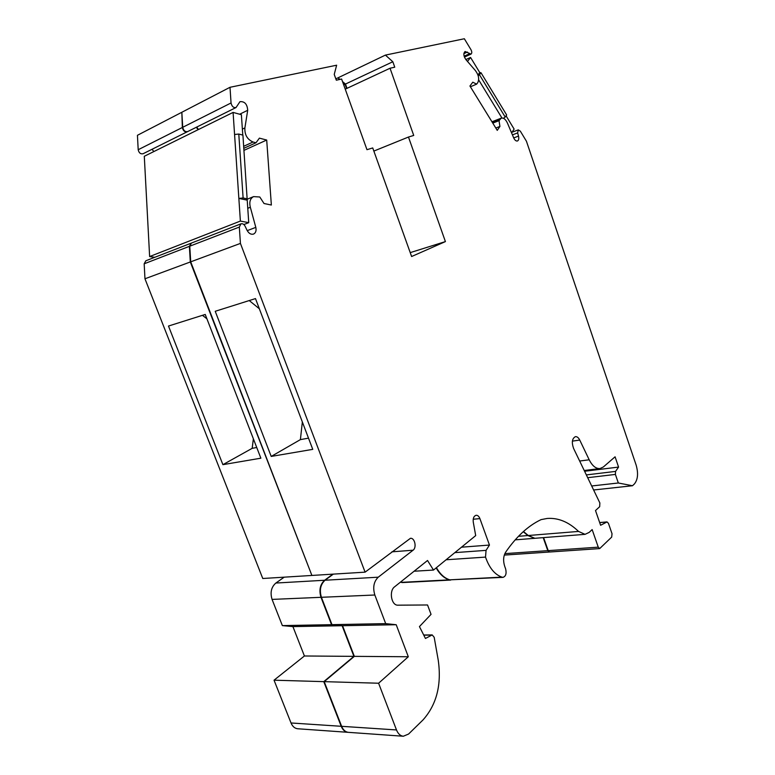 <?xml version="1.0" encoding="UTF-8"?>
<svg xmlns="http://www.w3.org/2000/svg" width="775" height="775" viewBox="0 0 775 775"><rect width="100%" height="100%" fill="white"/><g stroke="black" fill="none" stroke-linecap="round" stroke-linejoin="round"><path stroke-width="1.16" d="M248.746 222.657L240.376 221.078L238.855 198.419L247.215 200.144L248.746 222.657L243.844 224.547M234.573 134.501L238.787 134.046L243.108 197.974L238.855 198.419L233.091 112.414L241.383 114.71L242.778 135.083M154.758 257.31L149.633 256.554L144.295 156.279L233.091 112.414M238.787 134.046L242.924 135.121L247.215 200.144M240.376 221.078L149.633 256.554M243.108 197.974L247.273 198.836M339.46 79.505L338.132 77.888M342.773 82.305L345.088 84.242L346.619 88.515M187.463 131.663L187.279 131.769C184.75 132.225 183.103 130.801 182.348 127.487L181.844 112.385M198.109 129.696L196.298 127.284M311.812 575.234L190.311 261.979L189.381 246.343L191.231 243.156M348.217 732.327L347.994 732.317C345.011 731.988 342.744 729.982 341.203 726.291L323.776 681.642L353.913 656.357L342.114 625.716L331.555 624.669L320.986 597.312C318.864 590.153 320.065 584.466 324.609 580.252L332.921 574.149M450.692 580.058L449.355 579.855C444.182 578.257 439.774 574.275 436.131 567.91M534.673 538.315L527.872 535.544L523.251 531.698M549.436 551.994L547.799 550.657L543.197 537.647M450.488 580.078L402.254 582.577L400.433 582.161M347.994 732.317L297.745 728.762C294.762 728.432 292.524 726.504 291.022 722.968L274.04 680.188L304.41 655.989L292.911 626.607L282.362 625.609L272.064 599.404C270.01 592.546 271.269 587.092 275.852 583.042L284.222 577.162M311.472 575.476L262.764 578.499L144.964 278.777L144.179 263.791L145.845 260.768L191.037 243.224M153.838 151.561L152.065 149.275M187.279 131.769L143.055 153.75C140.537 154.235 138.919 152.888 138.192 149.73L137.437 135.296L181.457 112.472M337.658 77.994L335.837 78.866M343.703 84.892L345.088 84.242M190.311 261.979L144.964 278.777M222.9 464.661L260.875 458.19L205.23 314.447L168.495 326.043L222.9 464.661L252.175 448.328L256.738 447.504M331.555 624.669L282.362 625.609M342.114 625.716L292.911 626.607M353.913 656.357L304.41 655.989M323.776 681.642L274.04 680.188M449.355 579.855L401.111 582.364M527.872 535.544L518.456 536.31M501.938 117.994L478.659 79.864M511.587 132.893L514.125 129.096L506.065 115.833M346.997 88.34L345.466 84.068L392.828 61.748L385.407 55.102L464.341 38.75L470.968 49.687C472.014 51.789 472.023 53.272 471.006 54.114L465.087 51.489C463.256 53.301 463.518 55.994 465.862 59.549L475.395 70.573C478.669 75.001 479.454 79.021 477.758 82.634L476.644 84.136L472.789 82.198L469.931 86.015L497.25 130.365L499.933 126.441L499.013 120.668L501.27 118.139C503.653 117.645 505.765 119.398 507.586 123.399L513.689 137.873C514.813 140.236 516.082 141.273 517.487 140.972C518.746 140.285 519.085 138.657 518.514 136.119L517.652 132.912L518.281 129.871L520.325 131.149L526.438 141.244L636.149 465.116C638.474 473.37 637.883 479.657 634.376 483.978L632.487 485.741L618.324 482.99L615.398 474.416L615.553 471.403L618.576 467.083L615.079 456.804L603.357 466.976L599.957 468.565C595.888 468.817 592.303 465.891 589.194 459.788L579.748 440.064C578.518 437.652 577.084 436.519 575.447 436.645C572.115 438.408 571.485 442.312 573.558 448.367L599.86 502.946L599.666 506.705L595.5 510.541L600.606 525.276L607.028 521.914L608.452 523.357L612.027 533.713L611.688 537.085L599.676 548.593L598.261 547.16L592.148 529.587L589.184 532.386L585.038 534.343L578.538 531.427C568.724 521.982 558.271 517.652 547.189 518.456L541.095 519.618C528.23 525.702 516.421 536.552 505.658 552.178C503.333 556.159 503.004 560.838 504.67 566.215L505.629 568.889C506.705 573.51 505.833 576.329 503.033 577.356L501.919 577.123C494.75 574.604 489.287 567.93 485.518 557.099L486.061 550.366L489.461 545.058L479.899 518.601C478.998 516.353 477.758 515.249 476.17 515.278C473.835 515.976 472.866 518.262 473.273 522.137L475.695 535.602L433.496 570.061L427.529 560.49L394.572 586.84C388.982 590.773 391.181 604.878 397.439 605.178L427.548 604.975L431.045 614.362L419.449 626.587L425.446 638.464L432.188 634.919L434.184 637.283L438.253 660.271C441.702 684.751 436.635 704.62 423.053 719.888L408.57 734.051L403.32 736.24C400.346 735.901 398.069 733.809 396.49 729.943L378.597 683.23L408.309 656.754L396.209 624.727L385.688 623.623L374.838 595.006C372.63 587.508 373.773 581.57 378.248 577.191L413.065 550.211C416.95 547.557 414.751 537.627 410.43 538.315L365.093 572.153L240.424 243.408L239.33 227.075L240.957 223.839C242.604 223.413 243.999 224.217 245.123 226.252L247.06 230.311C248.814 233.469 250.964 234.728 253.502 234.098C255.75 232.965 256.515 230.727 255.808 227.375L250.335 207.264C249.075 202.013 250.16 198.468 253.57 196.618L259.79 196.995L264.023 203.515L271.357 205.026L266.697 140.042L259.402 138.134L255.992 142.765L243.825 148.316M250.335 207.264L247.767 208.291M345.466 84.068L342.521 81.588M339.925 79.399L338.045 77.81L385.407 55.102M599.676 548.593L549.64 552.003L548.206 550.628L543.595 537.608M585.038 534.343L534.866 538.296L528.269 535.515L523.464 531.514M503.033 577.356L449.771 579.836C444.53 578.218 440.084 574.159 436.432 567.668M403.32 736.24L348.43 732.346C345.447 732.017 343.18 730.011 341.639 726.32L324.212 681.651L354.34 656.357L342.54 625.706L331.981 624.66L321.412 597.292C319.29 590.124 320.492 584.437 325.035 580.233L333.347 574.12M365.093 572.153L311.889 575.447L190.708 261.834L189.778 246.188L191.425 243.069L240.957 223.839M198.487 129.502L196.685 127.09M255.992 142.765L253.057 142.009C247.264 139.461 244.542 134.763 244.89 127.923L247.7 110.292C247.254 104.17 244.677 101.293 239.969 101.661L236.046 107.531L187.666 131.576C185.138 132.031 183.491 130.607 182.726 127.294L181.834 112.268L230.001 87.294L336.641 65.207L334.238 74.419L336.321 80.203L341.601 79.021L366.972 149.691L372.727 147.938L411.622 256.515L445.412 241.597L408.473 137.039L413.724 135.441L390.038 68.239L394.746 67.192L392.828 61.748M266.697 140.042L243.97 150.369M236.046 107.531C233.507 107.948 231.841 106.427 231.047 102.968L230.001 87.294M244.89 127.923L242.372 129.115M373.85 151.077L408.473 137.039M345.233 89.164L390.038 68.239M632.487 485.741L593.611 489.984M618.324 482.99L591.683 485.973M618.576 467.083L584.583 471.258M578.538 531.427L528.269 535.515M501.919 577.123L449.771 579.836M489.461 545.058L461.503 547.198M433.496 570.061L414.102 571.233M378.597 683.23L324.212 681.651M408.309 656.754L354.34 656.357M396.209 624.727L342.54 625.706M385.688 623.623L331.981 624.66M240.424 243.408L190.708 261.834M271.211 456.427L312.761 449.355L255.479 298.588L215.227 311.288L271.211 456.427L300.4 439.619L308.508 438.156M499.013 120.668L492.774 123.109M499.933 126.441L495.806 128.03M476.644 84.136L470.406 86.781M410.227 252.621L445.412 241.597M503.421 118.284L505.222 117.064L479.473 74.768L478.156 75.669M467.499 61.438L470.57 57.466L479.764 72.579L477.942 75.001M470.57 57.466L465.872 59.559M202.449 315.328L206.915 318.796M253.367 438.786L252.175 448.328M249.25 300.555L259.344 308.77M302.347 421.939L300.4 439.619M505.222 117.064L506.656 114.971L480.994 72.734L479.473 74.768M479.764 72.579L480.994 72.734M182.348 127.487L138.192 149.73M189.381 246.343L144.179 263.791M324.609 580.252L275.852 583.042M320.986 597.312L272.064 599.404M341.203 726.291L291.022 722.968M547.799 550.657L504.854 553.631M253.057 142.009L243.689 146.301M247.7 110.292L239.649 114.235M255.808 227.375L247.225 230.64M469.563 53.766L464.138 56.207M467.403 52.041L463.876 53.63M500.078 119.127L492.222 122.208M518.514 136.119L513.709 137.911M517.652 132.912L512.43 134.879M615.398 474.416L587.692 477.691M615.553 471.403L586.346 474.91M589.194 459.788L579.661 461.028M579.748 440.064L572.405 441.13M606.738 522.001L599.676 522.612M598.261 547.16L548.206 550.628M485.518 557.099L446.1 559.773M486.061 550.366L454.838 552.633M479.899 518.601L473.205 519.25M431.53 635.093L423.78 635.171M396.49 729.943L341.639 726.32M374.838 595.006L321.412 597.292M378.248 577.191L325.035 580.233M413.065 550.211L391.869 551.839M239.33 227.075L189.778 246.188M231.047 102.968L182.726 127.294M534.469 538.334L515.172 539.855M549.233 552.033L504.292 555.094M253.57 196.618L247.254 199.194M471.006 54.114L464.419 57.069M501.27 118.139L491.96 121.782M518.281 129.871L512.023 132.234M599.957 468.565L584.224 470.502M607.028 521.914L599.656 522.553M432.188 634.919L423.702 634.996"/></g></svg>
